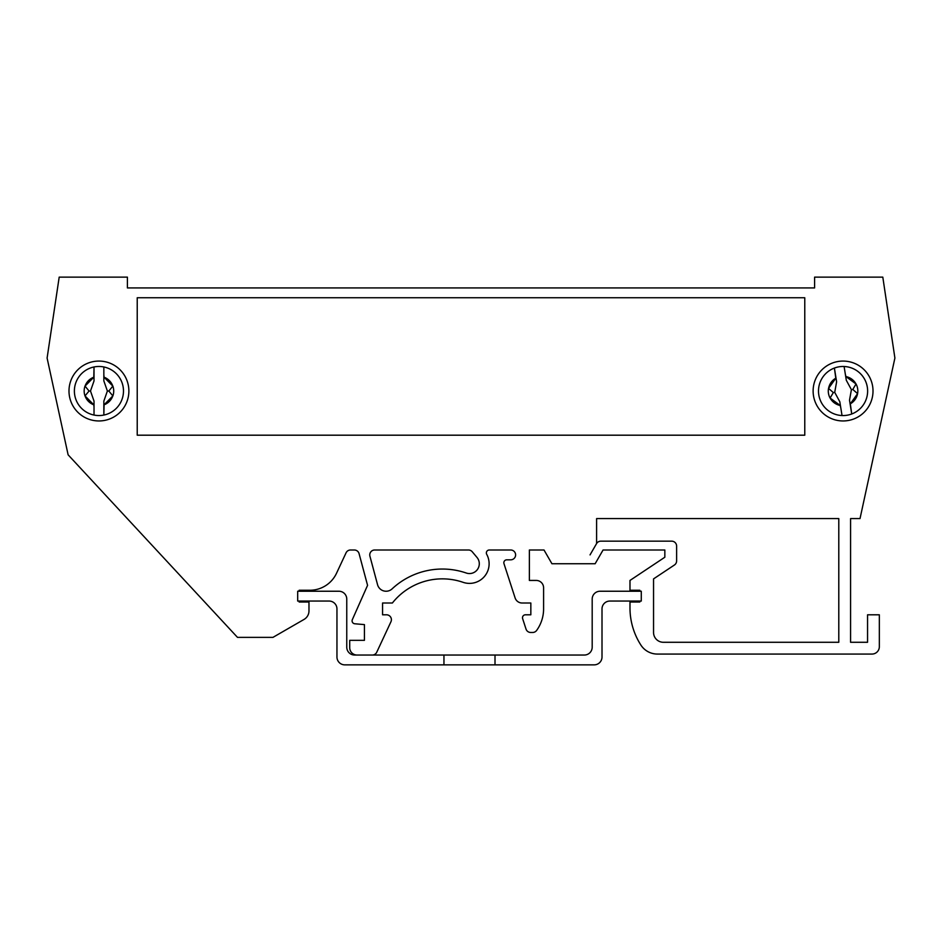 <?xml version="1.0" encoding="UTF-8"?>
<svg xmlns="http://www.w3.org/2000/svg" width="942" height="942" viewBox="0 0 942 942"><rect width="100%" height="100%" fill="white"/><g stroke="black" fill="none" stroke-linecap="round" stroke-linejoin="round"><path stroke-width="1.41" d="M479.301 563.752A9.82 9.82 0 0 0 477.005 557.44L472.236 551.753A4.91 4.91 0 0 0 468.468 549.998L374.657 549.998A4.91 4.91 0 0 0 369.923 556.18L377.554 584.688A8.831 8.831 0 0 0 392.119 588.856A73.629 73.629 0 0 1 466.29 573.03A9.82 9.82 0 0 0 479.301 563.752M372.302 655.043A4.91 4.91 0 0 0 376.753 652.205L390.942 621.779A4.91 4.91 0 0 0 386.491 614.796L382.57 614.796L382.57 603.01L392.378 603.01A63.809 63.809 0 0 1 463.099 582.321A19.629 19.629 0 0 0 486.72 554.355A2.944 2.944 0 0 1 489.31 549.998L510.705 549.998A4.91 4.91 0 0 1 515.615 554.909A4.91 4.91 0 0 1 510.705 559.819L506.784 559.819A2.944 2.944 0 0 0 503.982 563.669L515.109 597.923A7.359 7.359 0 0 0 522.115 603.01L530.841 603.01L530.841 614.796L525.436 614.796A2.944 2.944 0 0 0 522.633 618.647L526.025 629.079A4.91 4.91 0 0 0 530.687 632.471L532.666 632.471A4.91 4.91 0 0 0 536.646 630.422A36.809 36.809 0 0 0 543.593 608.909L543.593 587.796A7.359 7.359 0 0 0 536.233 580.437L529.369 580.437L529.369 549.998L544.005 549.998L551.941 563.752L595.132 563.752L603.068 549.998L664.84 549.998L664.84 557.228L629.986 580.437L629.986 590.257L639.806 590.257L639.806 591.235L639.806 590.257M813.123 391.012A29.944 29.944 0 0 0 843.066 420.956A29.944 29.944 0 0 0 873.01 391.012A29.944 29.944 0 0 0 843.066 361.069A29.944 29.944 0 0 0 813.123 391.012M68.99 391.012A29.944 29.944 0 0 0 98.934 420.956A29.944 29.944 0 0 0 128.877 391.012A29.944 29.944 0 0 0 98.934 361.069A29.944 29.944 0 0 0 68.99 391.012M639.806 602.032L639.806 601.055L639.806 602.032L629.986 602.032L629.986 607.92A68.719 68.719 0 0 0 640.866 645.034A19.629 19.629 0 0 0 657.398 654.066L871.974 654.066A7.359 7.359 0 0 0 879.333 646.695L879.333 614.796L867.558 614.796L867.558 642.279L850.579 642.279L850.579 518.583L860.022 518.583L894.9 358.054L882.807 277.136L814.594 277.136L814.594 287.934L127.406 287.934L127.406 277.136L59.193 277.136L47.1 358.054L68.118 454.821L237.49 637.369L272.956 637.369L304.066 619.412A9.82 9.82 0 0 0 308.976 610.911L308.976 602.032L299.156 602.032L299.156 601.055L299.156 602.032M804.774 297.754L137.226 297.754L137.226 435.192L804.774 435.192L804.774 297.754M671.705 541.167L600.808 541.167A4.91 4.91 0 0 0 596.557 543.616A4.91 4.91 0 0 1 600.808 541.167L671.705 541.167A4.91 4.91 0 0 1 676.615 546.077L676.615 560.914A4.91 4.91 0 0 1 674.425 565L653.548 578.894L653.548 632.471A9.82 9.82 0 0 0 663.368 642.279L838.792 642.279L838.792 518.583L596.604 518.583L838.792 518.583L838.792 642.279M596.604 543.546L596.604 518.583M309.847 590.257L299.156 590.257L299.156 591.235L299.156 590.257L309.847 590.257A29.449 29.449 0 0 0 336.529 573.242L346.055 552.836A4.91 4.91 0 0 1 350.506 549.998L354.333 549.998A4.91 4.91 0 0 1 359.079 553.637L367.568 585.347L352.343 619.636A2.944 2.944 0 0 0 354.769 623.769L364.436 624.617L364.436 640.324L349.717 640.324L349.717 647.684A7.359 7.359 0 0 0 357.077 655.043M369.759 554.909A4.91 4.91 0 0 1 374.657 549.998M477.005 557.44A9.82 9.82 0 0 1 466.29 573.03M663.368 642.279A9.82 9.82 0 0 1 653.548 632.471L653.548 578.894L674.425 565M676.615 560.914L676.615 546.077M596.557 543.616L590.033 554.909M308.976 602.032L308.976 610.911M346.055 552.836L336.529 573.242M359.079 553.637A4.91 4.91 0 0 0 354.333 549.998M352.343 619.636L367.568 585.347M364.436 640.324L364.436 624.617L354.769 623.769M390.942 621.779L376.753 652.205M382.57 603.01L382.57 614.796L386.491 614.796M486.72 554.355A19.629 19.629 0 0 1 463.099 582.321M510.705 559.819A4.91 4.91 0 0 0 515.615 554.909A4.91 4.91 0 0 0 510.705 549.998M515.109 597.923L503.982 563.669M525.436 614.796L530.841 614.796L530.841 603.01L522.115 603.01M526.025 629.079L522.633 618.647M532.666 632.471L530.687 632.471M543.593 587.796L543.593 608.909M544.005 549.998L529.369 549.998L529.369 580.437L536.233 580.437M664.84 557.228L664.84 549.998L603.068 549.998M871.974 654.066L657.398 654.066A19.629 19.629 0 0 1 640.866 645.034M879.333 614.796L879.333 646.695M850.579 518.583L850.579 642.279L867.558 642.279M814.594 285.979L814.594 287.934L127.406 287.934L127.406 285.979M103.844 380.921L103.844 366.968A24.539 24.539 0 0 0 94.023 366.968L94.023 380.921L90.491 391.012L94.023 401.104L94.023 415.057A24.539 24.539 0 0 0 103.844 415.057L103.844 401.104L107.388 391.012L103.844 380.921L103.844 366.968A24.539 24.539 0 0 1 103.844 415.057L104.067 404.813A14.731 14.731 0 0 0 112.816 395.934L112.875 395.923A14.778 14.778 0 0 0 112.875 386.102L112.816 386.102A14.731 14.731 0 0 0 104.067 377.212L112.816 386.102M107.388 391.012L108.801 391.012L112.875 386.102M85.051 386.102L93.8 377.212A14.731 14.731 0 0 0 85.051 386.102L85.004 386.102A14.778 14.778 0 0 0 85.004 395.923L85.051 395.934A14.731 14.731 0 0 0 93.8 404.813L85.051 395.934M112.816 395.934L104.067 404.813M94.023 401.104L94.023 415.057A24.539 24.539 0 0 1 94.023 366.968L93.8 377.212M103.844 407.074L103.844 401.104M85.004 386.102L89.066 391.012L85.004 395.923M108.801 391.012L112.875 395.923M104.067 377.212L103.844 374.951M89.066 391.012L90.491 391.012M93.8 404.813L94.023 407.074M846.305 380.274L844.103 366.497A24.539 24.539 0 0 0 834.4 368.051L836.614 381.828L834.718 392.355L839.817 401.763L842.03 415.54A24.539 24.539 0 0 0 851.721 413.985L849.507 400.209L851.403 389.67L846.305 380.274L844.103 366.497A24.539 24.539 0 0 1 851.721 413.985L850.32 403.824A14.731 14.731 0 0 0 856.043 383.959L855.995 383.959A14.731 14.731 0 0 0 845.94 376.576L855.995 383.959M851.403 389.67L852.804 389.446L857.597 393.65L850.32 403.824M852.804 389.446L856.043 383.959M828.583 388.363L835.801 378.201A14.731 14.731 0 0 0 828.583 388.363L828.524 388.375A14.778 14.778 0 0 0 830.079 398.066L830.138 398.066A14.731 14.731 0 0 0 840.182 405.46L830.138 398.066M839.817 401.763L842.03 415.54A24.539 24.539 0 0 1 834.4 368.051L835.801 378.201M850.461 406.096L849.507 400.209M828.524 388.375L833.329 392.578L830.079 398.066M845.94 376.576L845.363 374.374M833.329 392.578L834.718 392.355M840.182 405.46L840.759 407.65M495.009 664.864L594.155 664.864A7.854 7.854 0 0 0 602.009 657.01L602.009 608.909A7.854 7.854 0 0 1 609.863 601.055L641.278 601.055L641.278 591.235L600.042 591.235A7.854 7.854 0 0 0 592.188 599.088L592.188 647.189A7.854 7.854 0 0 1 584.334 655.043L354.616 655.043A7.854 7.854 0 0 1 346.762 647.189L346.762 599.088A7.854 7.854 0 0 0 338.908 591.235L297.684 591.235L297.684 601.055L329.099 601.055A7.854 7.854 0 0 1 336.953 608.909L336.953 657.01A7.854 7.854 0 0 0 344.807 664.864L495.009 664.864L495.009 655.043M443.953 664.864L443.953 655.043M94.023 415.057A24.539 24.539 0 0 1 94.023 366.968M103.844 366.968A24.539 24.539 0 0 1 123.484 391.012M842.03 415.54A24.539 24.539 0 0 1 834.4 368.051M844.103 366.497A24.539 24.539 0 0 1 867.299 387.127"/></g></svg>

